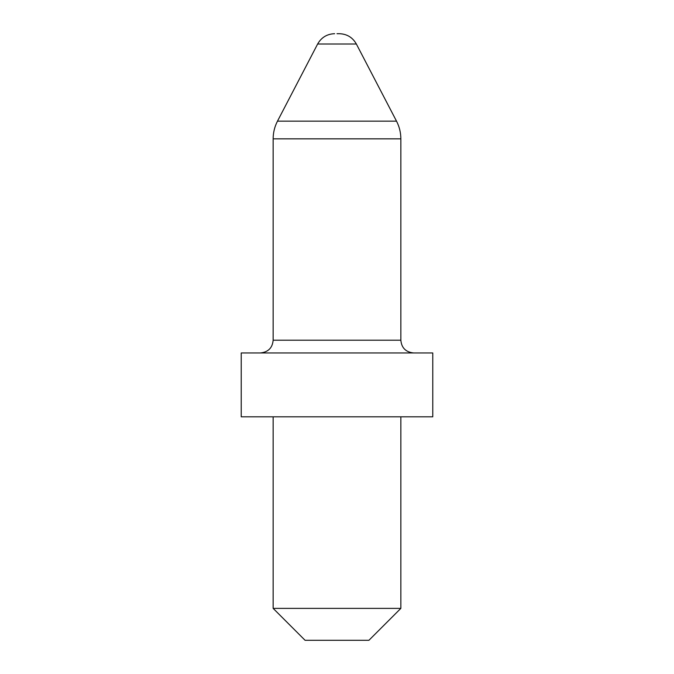 <?xml version="1.0" encoding="UTF-8"?>
<svg xmlns="http://www.w3.org/2000/svg" width="674" height="674" viewBox="0 0 674 674"><rect width="100%" height="100%" fill="white"/><g stroke="black" fill="none" stroke-linecap="round" stroke-linejoin="round"><path stroke-width="1.01" d="M337 33.7L339.367 33.7L337 33.7M432.775 352.965L241.225 352.965L241.225 416.818L432.775 416.818L432.775 352.965M400.853 608.378L368.922 640.3L305.078 640.3L273.147 608.378L400.853 608.378L400.853 416.818M339.367 33.7C346.95 33.978 352.612 37.415 356.361 44.012L317.639 44.012L277.477 121.16L396.523 121.16C399.387 126.712 400.828 132.609 400.853 138.852L273.147 138.852L273.147 340.193L400.853 340.193C401.536 347.877 405.799 352.131 413.625 352.965M273.147 340.193C272.464 347.877 268.201 352.131 260.375 352.965M356.361 44.012L396.523 121.16M400.853 138.852L400.853 340.193M273.147 608.378L273.147 416.818M317.639 44.012C321.388 37.415 327.05 33.978 334.633 33.7M273.147 138.852C273.172 132.609 274.613 126.712 277.477 121.16"/></g></svg>
